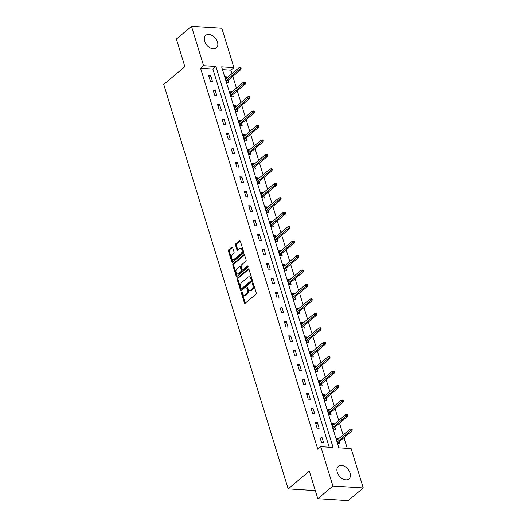 <?xml version="1.0" encoding="UTF-8"?>
<svg xmlns="http://www.w3.org/2000/svg" width="527" height="527" viewBox="0 0 527 527"><rect width="100%" height="100%" fill="white"/><g stroke="black" fill="none" stroke-linecap="round" stroke-linejoin="round"><path stroke-width="0.79" d="M241.616 292.156A0.725 0.455 -86.4 0 0 241.399 293.137L244.37 302.801A1.041 0.652 -86.4 0 0 244.897 303.335A1.041 0.652 -86.4 0 0 245.239 303.209L255.911 294.244A1.041 0.652 -86.4 0 0 256.221 292.834L253.25 283.17A0.725 0.455 -86.4 0 0 252.42 283.869L252.802 285.12A3.32 2.088 -86.4 0 1 251.801 289.626L250.911 290.37A3.32 2.088 -86.4 0 1 249.811 290.779A3.32 2.088 -86.4 0 1 248.125 289.059L247.736 287.808A0.725 0.455 -86.4 0 0 246.906 288.506L247.295 289.751A3.32 2.088 -86.4 0 1 246.293 294.257L245.404 295.008A3.32 2.088 -86.4 0 1 244.297 295.41A3.32 2.088 -86.4 0 1 242.611 293.691L242.229 292.439A0.725 0.455 -86.4 0 0 241.616 292.156M242.242 292.492A0.725 0.455 -86.4 0 0 242.216 293.19L245.187 302.854A1.041 0.652 -86.4 0 0 245.325 303.137M253.263 283.223A0.725 0.455 -86.4 0 0 253.243 283.921L253.625 285.173L252.802 285.12M247.756 287.861A0.725 0.455 -86.4 0 0 247.73 288.552L248.112 289.804L247.295 289.751M217.473 42.074A8.248 5.494 -130.1 0 1 216.386 47.983A8.248 5.494 -130.1 0 1 209.944 47.805A8.248 5.494 -130.1 0 1 204.674 41.264A8.248 5.494 -130.1 0 1 205.767 35.355A8.248 5.494 -130.1 0 1 212.203 35.526A8.248 5.494 -130.1 0 1 217.473 42.074M350.06 473.042A8.248 5.494 -130.1 0 1 348.966 478.951A8.248 5.494 -130.1 0 1 342.524 478.779A8.248 5.494 -130.1 0 1 337.26 472.238A8.248 5.494 -130.1 0 1 338.347 466.323A8.248 5.494 -130.1 0 1 344.79 466.5A8.248 5.494 -130.1 0 1 350.06 473.042M232.644 247.591A1.041 0.652 -86.4 0 0 232.117 247.051A1.041 0.652 -86.4 0 0 231.775 247.176L228.777 249.699A1.041 0.652 -86.4 0 0 228.468 251.102L231.768 261.833A1.041 0.652 -86.4 0 0 232.295 262.374A1.041 0.652 -86.4 0 0 232.638 262.242L243.309 253.276A1.041 0.652 -86.4 0 0 243.619 251.866L240.319 241.135A1.041 0.652 -86.4 0 0 239.792 240.602A1.041 0.652 -86.4 0 0 239.449 240.727L235.832 243.764A1.041 0.652 -86.4 0 0 235.516 245.174L236.933 249.765A1.041 0.652 -86.4 0 0 237.46 250.305A1.041 0.652 -86.4 0 0 237.802 250.173L239.594 248.672A2.78 1.746 -86.4 0 1 240.516 248.329A2.78 1.746 -86.4 0 1 242.071 250.47A2.78 1.746 -86.4 0 1 241.089 253.533L234.067 259.442A2.78 1.746 -86.4 0 1 233.145 259.778A2.78 1.746 -86.4 0 1 231.597 257.644A2.78 1.746 -86.4 0 1 232.572 254.574L233.744 253.592A1.041 0.652 -86.4 0 0 234.054 252.183L232.644 247.591M363.255 487.956L348.156 500.65L317.807 498.733L309.309 471.125L288.183 488.898L163.745 84.419L184.878 66.652L176.387 39.044L191.479 26.35L221.834 28.267L233.948 67.64L221.643 66.863L338.835 447.805L351.14 448.582L363.255 487.956L332.899 486.039L320.785 446.665L333.09 447.443L215.899 66.501L203.593 65.723L191.479 26.35M317.807 498.733L332.899 486.039M329.217 447.199L212.882 69.037L200.576 68.26L317.768 449.208L320.785 446.665M200.576 68.26L203.593 65.723M237.479 277.979A1.041 0.652 -86.4 0 0 237.163 279.382L240.47 290.113A1.041 0.652 -86.4 0 0 240.997 290.654A1.041 0.652 -86.4 0 0 241.34 290.529L252.005 281.556A1.041 0.652 -86.4 0 0 252.321 280.147L249.021 269.416A1.041 0.652 -86.4 0 0 248.494 268.882A1.041 0.652 -86.4 0 0 248.145 269.007L237.479 277.979L238.296 278.025A1.041 0.652 -86.4 0 0 237.987 279.435L241.287 290.166A1.041 0.652 -86.4 0 0 241.425 290.456M236.116 275.977L232.815 265.246A1.041 0.652 -86.4 0 1 233.132 263.836L243.797 254.864A1.041 0.652 -86.4 0 1 244.139 254.739A1.041 0.652 -86.4 0 1 244.666 255.279L246.083 259.87A1.041 0.652 -86.4 0 1 245.766 261.28L241.445 264.916A1.041 0.652 -86.4 0 0 241.129 266.319L242.064 269.369A1.041 0.652 -86.4 0 0 242.591 269.91A1.041 0.652 -86.4 0 0 242.94 269.778L247.44 265.99A0.725 0.455 -86.4 0 1 247.835 267.268L236.992 276.385A1.041 0.652 -86.4 0 1 236.643 276.51A1.041 0.652 -86.4 0 1 236.116 275.977L236.939 276.029L233.639 265.298L232.815 265.246M288.183 488.898L315.304 490.611M323.598 442.673L321.892 437.114L319.836 436.982L321.549 442.542L323.598 442.673M319.151 428.22L317.445 422.661L315.396 422.529L317.102 428.089L319.151 428.22M314.705 413.767L312.998 408.208L310.95 408.076L312.656 413.636L314.705 413.767M310.265 399.314L308.552 393.755L306.503 393.623L308.209 399.183L310.265 399.314M305.818 384.862L304.105 379.302L302.057 379.176L303.763 384.73L305.818 384.862M301.372 370.409L299.659 364.849L297.61 364.724L299.316 370.277L301.372 370.409M296.925 355.956L295.212 350.396L293.164 350.271L294.87 355.83L296.925 355.956M292.478 341.503L290.766 335.949L288.717 335.818L290.43 341.377L292.478 341.503M288.032 327.056L286.319 321.496L284.27 321.365L285.983 326.924L288.032 327.056M283.585 312.603L281.873 307.043L279.824 306.912L281.537 312.471L283.585 312.603M279.139 298.15L277.433 292.59L275.377 292.459L277.09 298.018L279.139 298.15M274.692 283.697L272.986 278.137L270.931 278.006L272.643 283.566L274.692 283.697M270.246 269.244L268.539 263.684L266.484 263.559L268.197 269.113L270.246 269.244M265.799 254.791L264.093 249.231L262.038 249.106L263.75 254.66L265.799 254.791M261.352 240.338L259.646 234.778L257.591 234.653L259.304 240.213L261.352 240.338M256.906 225.885L255.2 220.332L253.151 220.2L254.857 225.76L256.906 225.885M252.466 211.432L250.753 205.879L248.704 205.747L250.411 211.307L252.466 211.432M248.019 196.986L246.307 191.426L244.258 191.294L245.964 196.854L248.019 196.986M243.573 182.533L241.86 176.973L239.811 176.841L241.518 182.401L243.573 182.533M239.126 168.08L237.413 162.52L235.365 162.388L237.071 167.948L239.126 168.08M234.68 153.627L232.967 148.067L230.918 147.935L232.631 153.495L234.68 153.627M230.233 139.174L228.52 133.614L226.472 133.489L228.184 139.042L230.233 139.174M225.787 124.721L224.074 119.161L222.025 119.036L223.738 124.596L225.787 124.721M221.34 110.268L219.627 104.715L217.579 104.583L219.291 110.143L221.34 110.268M216.893 95.815L215.187 90.262L213.132 90.13L214.845 95.69L216.893 95.815M212.447 81.369L210.741 75.809L208.685 75.677L210.398 81.237L212.447 81.369M347.267 448.339L343.979 437.66M343.136 434.933L339.533 423.207M338.69 420.48L335.086 408.754M334.25 406.027L330.64 394.301M329.803 391.574L326.193 379.848M325.357 377.121L321.747 365.395M320.91 362.668L317.3 350.942M316.463 348.215L312.854 336.496M312.017 333.762L308.407 322.043M307.57 319.316L303.967 307.59M303.124 304.863L299.52 293.137M298.677 290.41L295.074 278.684M294.231 275.957L290.627 264.231M289.784 261.504L286.181 249.778M285.338 247.051L281.734 235.325M280.891 232.598L277.288 220.879M276.451 218.145L272.841 206.426M272.004 203.699L268.395 191.973M267.558 189.246L263.948 177.52M263.111 174.793L259.501 163.067M258.665 160.34L255.055 148.614M254.218 145.887L250.608 134.161M249.772 131.434L246.162 119.708M245.325 116.981L241.722 105.255M240.879 102.528L237.275 90.809M236.432 88.075L232.829 76.356M231.985 73.628L230.925 70.177L222.499 69.643M338.505 438.826L338.294 438.148L336.246 438.016L337.959 443.576L340.007 443.708L339.342 441.554M334.059 424.373L333.848 423.695L331.799 423.563L333.512 429.123L335.561 429.255L334.902 427.101M329.612 409.92L329.408 409.242L327.353 409.117L329.065 414.67L331.114 414.802L330.455 412.648M325.166 395.467L324.961 394.789L322.906 394.664L324.619 400.224L326.668 400.349L326.009 398.201M320.719 381.021L320.515 380.342L318.46 380.211L320.172 385.771L322.221 385.896L321.562 383.748M316.272 366.568L316.068 365.89L314.013 365.758L315.726 371.318L317.774 371.443L317.116 369.295M311.832 352.115L311.622 351.437L309.573 351.305L311.279 356.865L313.328 356.996L312.669 354.842M307.386 337.662L307.175 336.984L305.126 336.852L306.833 342.412L308.881 342.543L308.223 340.389M302.939 323.209L302.729 322.531L300.68 322.399L302.386 327.959L304.441 328.09L303.776 325.936M298.493 308.756L298.282 308.078L296.233 307.946L297.939 313.506L299.995 313.637L299.329 311.483M294.046 294.303L293.835 293.625L291.787 293.499L293.493 299.053L295.548 299.184L294.883 297.03M289.6 279.85L289.389 279.172L287.34 279.046L289.046 284.6L291.102 284.732L290.436 282.584M285.153 265.397L284.942 264.719L282.894 264.594L284.606 270.153L286.655 270.279L285.99 268.131M280.707 250.951L280.496 250.272L278.447 250.141L280.16 255.7L282.208 255.826L281.543 253.678M276.26 236.498L276.049 235.819L274 235.688L275.713 241.247L277.762 241.379L277.103 239.225M271.813 222.045L271.603 221.366L269.554 221.235L271.267 226.794L273.315 226.926L272.657 224.772M267.367 207.592L267.163 206.913L265.107 206.782L266.82 212.341L268.869 212.473L268.21 210.319M262.92 193.139L262.716 192.46L260.661 192.329L262.374 197.888L264.422 198.02L263.763 195.866M258.474 178.686L258.27 178.007L256.214 177.882L257.927 183.436L259.976 183.567L259.317 181.413M254.027 164.233L253.823 163.554L251.768 163.429L253.48 168.983L255.529 169.114L254.87 166.96M249.587 149.78L249.376 149.101L247.328 148.976L249.034 154.536L251.083 154.661L250.424 152.514M245.141 135.334L244.93 134.655L242.881 134.523L244.587 140.083L246.643 140.208L245.977 138.061M240.694 120.881L240.483 120.202L238.435 120.07L240.141 125.63L242.196 125.755L241.531 123.608M236.248 106.428L236.037 105.749L233.988 105.617L235.694 111.177L237.749 111.309L237.084 109.155M231.801 91.975L231.59 91.296L229.541 91.164L231.248 96.724L233.303 96.856L232.638 94.702M227.354 77.522L227.144 76.843L225.095 76.711L226.808 82.271L228.856 82.403L228.191 80.249M230.925 70.177L233.948 67.64M212.882 69.037L215.899 66.501M338.294 438.148L336.7 439.492M321.892 437.114L320.291 438.457M317.445 422.661L315.844 424.004M333.848 423.695L332.254 425.039M312.998 408.208L311.398 409.551M329.408 409.242L327.807 410.586M308.552 393.755L306.951 395.098M324.961 394.789L323.361 396.133M304.105 379.302L302.511 380.646M320.515 380.342L318.914 381.68M299.659 364.849L298.065 366.193M316.068 365.89L314.467 367.233M295.212 350.396L293.618 351.74M311.622 351.437L310.021 352.78M290.766 335.949L289.171 337.293M307.175 336.984L305.574 338.327M286.319 321.496L284.725 322.84M302.729 322.531L301.128 323.874M281.873 307.043L280.278 308.387M298.282 308.078L296.688 309.421M277.433 292.59L275.832 293.934M293.835 293.625L292.241 294.968M272.986 278.137L271.385 279.481M289.389 279.172L287.795 280.516M268.539 263.684L266.939 265.028M284.942 264.719L283.348 266.063M264.093 249.231L262.492 250.575M280.496 250.272L278.902 251.616M259.646 234.778L258.046 236.122M276.049 235.819L274.455 237.163M255.2 220.332L253.599 221.676M271.603 221.366L270.008 222.71M250.753 205.879L249.152 207.223M267.163 206.913L265.562 208.257M246.307 191.426L244.706 192.77M262.716 192.46L261.115 193.804M241.86 176.973L240.266 178.317M258.27 178.007L256.669 179.351M237.413 162.52L235.819 163.864M253.823 163.554L252.222 164.898M232.967 148.067L231.373 149.411M249.376 149.101L247.776 150.445M228.52 133.614L226.926 134.958M244.93 134.655L243.329 135.999M224.074 119.161L222.48 120.505M240.483 120.202L238.883 121.546M219.627 104.715L218.033 106.052M236.037 105.749L234.443 107.093M215.187 90.262L213.587 91.606M231.59 91.296L229.996 92.64M210.741 75.809L209.14 77.153M227.144 76.843L225.549 78.187M244.297 295.41L245.121 295.463A3.32 2.088 -86.4 0 0 246.221 295.061L245.404 295.008M248.112 289.804A3.32 2.088 -86.4 0 1 247.11 294.31L246.221 295.061M249.811 290.779L250.628 290.832A3.32 2.088 -86.4 0 0 251.735 290.423L250.911 290.37M253.625 285.173A3.32 2.088 -86.4 0 1 252.624 289.679L251.735 290.423M248.882 269.132L238.296 278.025M240.991 288.414A0.725 0.455 -86.4 0 0 241.597 288.704L250.964 280.832A0.725 0.455 -86.4 0 0 251.181 279.844L250.78 278.526A3.32 2.088 -86.4 0 0 249.087 276.807A3.32 2.088 -86.4 0 0 247.986 277.209L241.583 282.591A3.32 2.088 -86.4 0 0 240.582 287.096L240.991 288.414M241.952 288.724A0.725 0.455 -86.4 0 0 242.42 288.756L241.597 288.704M249.087 276.807L249.91 276.859A3.32 2.088 -86.4 0 1 251.596 278.579L252.005 279.896A0.725 0.455 -86.4 0 1 251.781 280.884L242.42 288.756M244.535 254.989L233.948 263.889A1.041 0.652 -86.4 0 0 233.639 265.298M242.591 269.91L243.415 269.956A1.041 0.652 -86.4 0 0 243.757 269.831L248.039 266.234M236.952 268.691A2.78 1.746 -86.4 0 0 235.971 271.754A2.78 1.746 -86.4 0 0 237.525 273.895A2.78 1.746 -86.4 0 0 238.448 273.553L240.925 271.477A1.041 0.652 -86.4 0 0 241.234 270.068L240.299 267.018A1.041 0.652 -86.4 0 0 239.772 266.484A1.041 0.652 -86.4 0 0 239.429 266.609L236.952 268.691M237.525 273.895L238.349 273.948A2.78 1.746 -86.4 0 0 239.271 273.605L238.448 273.553M239.772 266.484L240.595 266.537A1.041 0.652 -86.4 0 1 241.122 267.07L242.058 270.12A1.041 0.652 -86.4 0 1 241.741 271.524L239.271 273.605M233.145 259.778L233.968 259.831A2.78 1.746 -86.4 0 0 234.89 259.488L234.067 259.442M240.516 248.329L241.34 248.382A2.78 1.746 -86.4 0 1 242.894 250.516A2.78 1.746 -86.4 0 1 241.913 253.586L234.89 259.488M240.18 240.846L236.649 243.817A1.041 0.652 -86.4 0 0 236.34 245.226L237.749 249.818A1.041 0.652 -86.4 0 0 237.888 250.108M232.506 247.301L229.601 249.745A1.041 0.652 -86.4 0 0 229.285 251.155L232.585 261.886A1.041 0.652 -86.4 0 0 232.723 262.176M352.273 429.92L351.99 428.991L351.173 428.938L351.456 429.867L352.273 429.92L351.931 430.967L350.455 430.875L349.941 429.209L336.911 440.17M351.456 429.867L337.418 441.837M351.931 430.967L337.748 442.897M349.941 429.209L351.173 428.938M347.827 415.467L347.543 414.538L346.726 414.486L347.01 415.414L347.827 415.467L347.484 416.514L346.008 416.422L345.495 414.756L332.465 425.717M347.01 415.414L332.972 427.384M347.484 416.514L333.301 428.444M345.495 414.756L346.726 414.486M343.387 401.014L343.097 400.085L342.28 400.033L342.563 400.961L343.387 401.014L343.044 402.068L341.562 401.969L341.048 400.303L328.018 411.264M342.563 400.961L328.532 412.931M343.044 402.068L328.855 413.991M341.048 400.303L342.28 400.033M338.94 386.561L338.65 385.632L337.833 385.586L338.117 386.508L338.94 386.561L338.597 387.615L337.115 387.516L336.608 385.85L323.571 396.811M338.117 386.508L324.085 398.478M338.597 387.615L324.408 399.545M336.608 385.85L337.833 385.586M334.493 372.108L334.204 371.186L333.387 371.133L333.67 372.055L334.493 372.108L334.151 373.162L332.675 373.07L332.162 371.397L319.125 382.358M333.67 372.055L319.639 384.031M334.151 373.162L319.961 385.092M332.162 371.397L333.387 371.133M330.047 357.655L329.757 356.733L328.94 356.68L329.223 357.602L330.047 357.655L329.704 358.709L328.229 358.617L327.715 356.95L314.678 367.912M329.223 357.602L315.192 369.579M329.704 358.709L315.515 370.639M327.715 356.95L328.94 356.68M325.6 343.202L325.317 342.28L324.494 342.227L324.777 343.156L325.6 343.202L325.258 344.256L323.782 344.164L323.268 342.497L310.232 353.459M324.777 343.156L310.746 355.126M325.258 344.256L311.068 356.186M323.268 342.497L324.494 342.227M321.154 328.756L320.871 327.827L320.047 327.774L320.33 328.703L321.154 328.756L320.811 329.803L319.336 329.711L318.822 328.044L305.785 339.006M320.33 328.703L306.299 340.673M320.811 329.803L306.622 341.733M318.822 328.044L320.047 327.774M316.707 314.303L316.424 313.374L315.601 313.321L315.884 314.25L316.707 314.303L316.365 315.35L314.889 315.258L314.375 313.591L301.339 324.553M315.884 314.25L301.852 326.22M316.365 315.35L302.182 327.28M314.375 313.591L315.601 313.321M312.261 299.85L311.977 298.921L311.154 298.868L311.444 299.797L312.261 299.85L311.918 300.897L310.443 300.805L309.929 299.138L296.892 310.1M311.444 299.797L297.406 311.767M311.918 300.897L297.735 312.827M309.929 299.138L311.154 298.868M307.814 285.397L307.531 284.468L306.707 284.415L306.997 285.344L307.814 285.397L307.472 286.444L305.996 286.352L305.482 284.685L292.445 295.647M306.997 285.344L292.959 297.314M307.472 286.444L293.289 298.374M305.482 284.685L306.707 284.415M303.368 270.944L303.084 270.015L302.261 269.969L302.551 270.891L303.368 270.944L303.025 271.998L301.549 271.899L301.036 270.232L287.999 281.194M302.551 270.891L288.513 282.861M303.025 271.998L288.842 283.921M301.036 270.232L302.261 269.969M298.921 256.491L298.638 255.562L297.814 255.516L298.104 256.438L298.921 256.491L298.578 257.545L297.103 257.453L296.589 255.779L283.552 266.741M298.104 256.438L284.066 268.414M298.578 257.545L284.396 269.475M296.589 255.779L297.814 255.516M294.474 242.038L294.191 241.116L293.374 241.063L293.658 241.985L294.474 242.038L294.132 243.092L292.656 243L292.142 241.333L279.112 252.295M293.658 241.985L279.62 253.961M294.132 243.092L279.949 255.022M292.142 241.333L293.374 241.063M290.028 227.585L289.745 226.663L288.928 226.61L289.211 227.539L290.028 227.585L289.685 228.639L288.21 228.547L287.696 226.88L274.666 237.842M289.211 227.539L275.173 239.508M289.685 228.639L275.502 240.569M287.696 226.88L288.928 226.61M285.588 213.132L285.298 212.21L284.481 212.157L284.764 213.086L285.588 213.132L285.239 214.186L283.763 214.094L283.249 212.427L270.219 223.389M284.764 213.086L270.733 225.055M285.239 214.186L271.056 226.116M283.249 212.427L284.481 212.157M281.141 198.686L280.851 197.757L280.035 197.704L280.318 198.633L281.141 198.686L280.799 199.733L279.317 199.641L278.809 197.974L265.773 208.936M280.318 198.633L266.287 210.602M280.799 199.733L266.609 211.663M278.809 197.974L280.035 197.704M276.695 184.233L276.405 183.304L275.588 183.251L275.871 184.18L276.695 184.233L276.352 185.28L274.87 185.188L274.363 183.521L261.326 194.483M275.871 184.18L261.84 196.149M276.352 185.28L262.163 197.21M274.363 183.521L275.588 183.251M272.248 169.78L271.958 168.851L271.142 168.798L271.425 169.727L272.248 169.78L271.906 170.827L270.43 170.735L269.916 169.068L256.88 180.03M271.425 169.727L257.393 181.696M271.906 170.827L257.716 182.757M269.916 169.068L271.142 168.798M267.802 155.327L267.518 154.398L266.695 154.345L266.978 155.274L267.802 155.327L267.459 156.381L265.983 156.282L265.47 154.615L252.433 165.577M266.978 155.274L252.947 167.243M267.459 156.381L253.27 168.304M265.47 154.615L266.695 154.345M263.355 140.874L263.072 139.945L262.248 139.899L262.532 140.821L263.355 140.874L263.013 141.928L261.537 141.835L261.023 140.162L247.986 151.124M262.532 140.821L248.5 152.797M263.013 141.928L248.823 153.858M261.023 140.162L262.248 139.899M258.909 126.421L258.625 125.498L257.802 125.446L258.085 126.368L258.909 126.421L258.566 127.475L257.09 127.382L256.577 125.716L243.54 136.677M258.085 126.368L244.054 138.344M258.566 127.475L244.383 139.405M256.577 125.716L257.802 125.446M254.462 111.968L254.179 111.045L253.355 110.993L253.639 111.915L254.462 111.968L254.119 113.022L252.644 112.93L252.13 111.263L239.093 122.224M253.639 111.915L239.607 123.891M254.119 113.022L239.937 124.952M252.13 111.263L253.355 110.993M250.015 97.515L249.732 96.593L248.909 96.54L249.199 97.469L250.015 97.515L249.673 98.569L248.197 98.477L247.683 96.81L234.647 107.771M249.199 97.469L235.161 109.438M249.673 98.569L235.49 110.499M247.683 96.81L248.909 96.54M245.569 83.068L245.286 82.14L244.462 82.087L244.752 83.016L245.569 83.068L245.226 84.116L243.751 84.024L243.237 82.357L230.2 93.319M244.752 83.016L230.714 94.985M245.226 84.116L231.043 96.046M243.237 82.357L244.462 82.087M241.122 68.615L240.839 67.687L240.016 67.634L240.305 68.563L241.122 68.615L240.78 69.663L239.304 69.571L238.79 67.904L225.754 78.866M240.305 68.563L226.267 80.532M240.78 69.663L226.597 81.593M238.79 67.904L240.016 67.634M242.216 293.19L241.399 293.137M253.243 283.921L252.42 283.869M247.73 288.552L246.906 288.506M247.11 294.31L246.293 294.257M252.624 289.679L251.801 289.626M245.187 302.854L244.37 302.801M248.816 269.047L248.145 269.007M241.287 290.166L240.47 290.113M237.987 279.435L237.163 279.382M251.781 280.884L250.964 280.832M252.005 279.896L251.181 279.844M251.596 278.579L250.78 278.526M233.948 263.889L233.132 263.836M244.469 254.91L243.797 254.864M243.757 269.831L242.94 269.778M247.914 266.023L247.44 265.99M241.741 271.524L240.925 271.477M242.058 270.12L241.234 270.068M241.122 267.07L240.299 267.018M241.913 253.586L241.089 253.533M237.749 249.818L236.933 249.765M236.34 245.226L235.516 245.174M236.649 243.817L235.832 243.764M240.114 240.767L239.449 240.727M232.585 261.886L231.768 261.833M229.285 251.155L228.468 251.102M229.601 249.745L228.777 249.699M232.44 247.222L231.775 247.176M242.176 288.842L241.359 288.796"/></g></svg>
